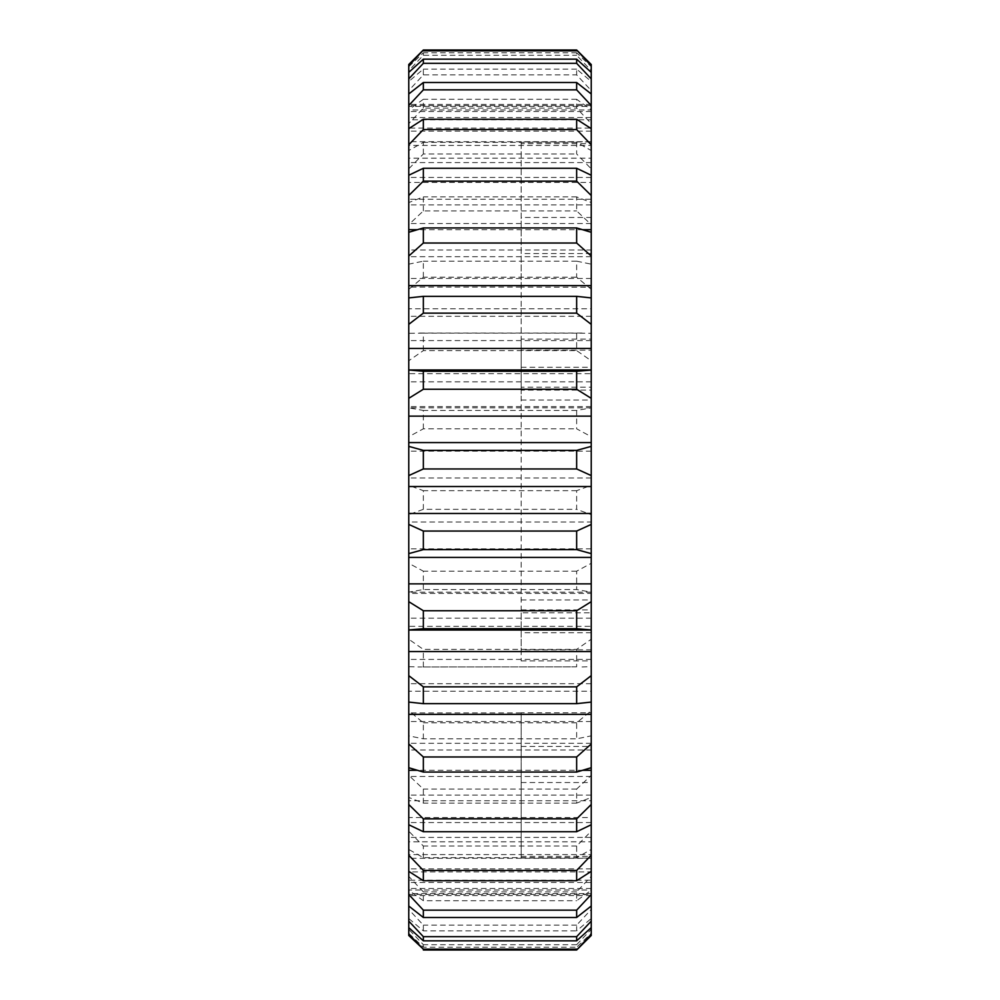 <?xml version="1.0" encoding="UTF-8"?>
<svg xmlns="http://www.w3.org/2000/svg" width="1000" height="1000" viewBox="0 0 1000 1000"><rect width="100%" height="100%" fill="white"/><g stroke="black" fill="none" stroke-linecap="round" stroke-linejoin="round"><path stroke-width="0.75" stroke-dasharray="5 3.75" d="M521.163 339.1L521.163 350.188L591.237 350.188L591.237 339.1L591.237 390.112L521.163 390.112L521.163 339.1L591.237 339.1M521.163 141.925L521.163 143.65L591.237 143.65L591.237 141.925L591.237 217.463L521.163 217.463L521.163 141.925L591.237 141.925M521.163 143.65L521.163 400.05L521.163 287.1L591.237 287.225L591.237 217.463M521.163 350.188L521.163 387.175L591.237 387.175L591.237 287.225M521.163 387.175L521.163 612.825L591.237 612.825L591.237 649.812L521.163 649.812L521.163 660.9L521.163 390.112M521.163 712.775L521.163 858.075L521.163 712.775L591.237 712.775L591.237 612.825M521.163 712.9L408.762 712.9L408.762 287.1L408.762 712.9M521.163 287.1L408.762 287.1M591.237 626.312L591.237 630.025L591.237 626.312L408.762 626.312L408.762 630.025L408.762 626.312M591.237 592.15L591.237 593.413L408.762 593.413L408.762 592.15L423.35 589.538L576.65 589.538L591.237 592.15L591.237 563.3L576.65 571.175L576.65 589.538M576.65 666.862L417.975 666.963L576.65 666.862L576.65 649.4L423.35 649.4L408.762 639.225L408.762 666.675L417.975 666.963M591.237 557.337L408.762 557.337M582.025 666.963L591.237 666.675L591.237 659.412L591.237 710.675L576.65 722.812L576.65 738.825L591.237 735.85L591.237 721.513L591.237 775.35L576.65 789.075L576.65 803.112L591.237 797.438L591.237 776.475L591.237 831.175L576.65 846.038L576.65 857.663L591.237 849.463L591.237 822.562L591.237 876.363L576.65 891.875L576.65 900.713L591.237 890.263L591.237 858.288L591.237 909.45L576.65 925.125L576.65 930.888L591.237 918.512L591.237 882.487L591.237 929.375L576.65 944.712L576.65 947.212L591.237 933.312L591.237 894.4L408.762 894.4L408.762 933.312L423.35 947.212L576.65 947.212M423.35 947.212L423.35 944.712L408.762 929.375L408.762 933.312M576.65 944.712L423.35 944.712M423.35 589.538L423.35 571.175L408.762 563.3L408.762 592.15M576.65 571.175L423.35 571.175M591.237 64.5L591.237 105.6L591.237 66.688L576.65 52.787L576.65 55.287L591.237 70.625L591.237 117.513L591.237 81.487L576.65 69.112L576.65 74.875L591.237 90.55L591.237 141.713L591.237 109.738L576.65 99.288L576.65 108.125L591.237 123.637L591.237 177.438L591.237 150.538L576.65 142.338L576.65 153.963L591.237 168.825L591.237 223.525L591.237 202.562L576.65 196.887L576.65 210.925L591.237 224.65L591.237 278.488L591.237 264.15L576.65 261.175L576.65 277.188L591.237 289.325L591.237 340.588L591.237 333.325L576.65 333.137L576.65 350.6L591.237 360.775L591.237 407.85L576.65 410.462L576.65 428.825L591.237 436.7L591.237 485.337L576.65 490.675L576.65 509.325L591.237 514.663L591.237 522.025L408.762 522.025L408.762 514.663L423.35 509.325L576.65 509.325M423.35 509.325L423.35 490.675L408.762 485.337L408.762 514.663M576.65 490.675L423.35 490.675M423.35 666.862L423.35 649.4M591.237 776.475L408.762 776.475L408.762 797.438L423.35 803.112L576.65 803.112M423.35 803.112L423.35 789.075L408.762 775.35L408.762 797.438M576.65 789.075L423.35 789.075M591.237 721.513L408.762 721.513L408.762 735.85L423.35 738.825L576.65 738.825M423.35 738.825L423.35 722.812L408.762 710.675L408.762 735.85M576.65 722.812L423.35 722.812M591.237 858.288L408.762 858.288L408.762 890.263L423.35 900.713L576.65 900.713M423.35 900.713L423.35 891.875L408.762 876.363L408.762 890.263M576.65 891.875L423.35 891.875M591.237 822.562L408.762 822.562L408.762 849.463L423.35 857.663L576.65 857.663M423.35 857.663L423.35 846.038L408.762 831.175L408.762 849.463M576.65 846.038L423.35 846.038M591.237 882.487L408.762 882.487L408.762 918.512L423.35 930.888L576.65 930.888M423.35 930.888L423.35 925.125L408.762 909.45L408.762 918.512M576.65 925.125L423.35 925.125M591.237 131.125L408.762 131.125L408.762 90.55L423.35 74.875L576.65 74.875M423.35 74.875L423.35 69.112L408.762 81.487L408.762 90.55M576.65 69.112L423.35 69.112M591.237 111.512L408.762 111.512L408.762 70.625L423.35 55.287L576.65 55.287M423.35 55.287L423.35 52.787L408.762 66.688L408.762 70.625M576.65 52.787L423.35 52.787M591.237 162.587L408.762 162.587L408.762 123.637L423.35 108.125L576.65 108.125M423.35 108.125L423.35 99.288L408.762 109.738L408.762 123.637M576.65 99.288L423.35 99.288M591.237 256.688L408.762 256.688L408.762 224.65L423.35 210.925L576.65 210.925M423.35 210.925L423.35 196.887L408.762 202.562L408.762 224.65M576.65 196.887L423.35 196.887M591.237 204.9L408.762 204.9L408.762 168.825L423.35 153.963L576.65 153.963M423.35 153.963L423.35 142.338L408.762 150.538L408.762 168.825M576.65 142.338L423.35 142.338M591.237 381.825L408.762 381.825L408.762 360.775L423.35 350.6L576.65 350.6M423.35 350.6L423.35 333.137L408.762 333.325L408.762 360.775M576.65 333.137L423.35 333.137M591.237 316.3L408.762 316.3L408.762 289.325L423.35 277.188L576.65 277.188M423.35 277.188L423.35 261.175L408.762 264.15L408.762 289.325M576.65 261.175L423.35 261.175M591.237 451.138L408.762 451.138L408.762 436.7L423.35 428.825L576.65 428.825M423.35 428.825L423.35 410.462L408.762 407.85L408.762 436.7M576.65 410.462L423.35 410.462M591.237 105.6L408.762 105.6L408.762 66.688M591.237 104.4L408.762 104.4L408.762 64.5M591.237 106.375L591.237 72.362L591.237 109.987L408.762 109.987L408.762 72.362L408.762 106.375L591.237 106.375L591.237 109.987M591.237 119.787L591.237 93.975L591.237 128.112L408.762 128.112L408.762 93.975L408.762 119.787L591.237 119.787L591.237 128.112M591.237 145.425L591.237 128.65L591.237 158.2L408.762 158.2L408.762 128.65L408.762 145.425L591.237 145.425L591.237 158.2M591.237 442.663L408.762 442.663M591.237 373.688L591.237 369.975L591.237 373.688L408.762 373.688L408.762 369.975L408.762 373.688M591.237 308.762L591.237 297.925L591.237 308.762L408.762 308.762L408.762 297.925L408.762 308.762M591.237 182.463L591.237 199.262L408.762 199.262L408.762 175.25L408.762 182.463L591.237 182.463L591.237 199.262M583.112 229.7L416.887 229.7M591.237 250L591.237 232.288L591.237 250L408.762 250L408.762 232.288L408.762 250M591.237 477.975L408.762 477.975L408.762 485.337M591.237 407.8L408.762 407.8L408.762 406.587L408.762 407.85M591.237 278.488L408.762 278.488L408.762 264.15M591.237 340.588L408.762 340.588L408.762 333.325M591.237 177.438L408.762 177.438L408.762 150.538M591.237 223.525L408.762 223.525L408.762 202.562M591.237 141.713L408.762 141.713L408.762 109.738M591.237 117.513L408.762 117.513L408.762 81.487M591.237 888.487L408.762 888.487L408.762 929.375M591.237 868.875L408.762 868.875L408.762 909.45M591.237 795.1L408.762 795.1L408.762 831.175M591.237 837.412L408.762 837.412L408.762 876.363M591.237 683.7L408.762 683.7L408.762 710.675M591.237 659.412L408.762 659.412L408.762 666.675M591.237 743.312L408.762 743.312L408.762 775.35M591.237 593.413L591.237 639.225L576.65 649.4M591.237 618.175L408.762 618.175L408.762 639.225M591.237 592.2L408.762 592.2L408.762 593.413M591.237 522.025L591.237 563.3M591.237 548.862L408.762 548.862L408.762 563.3M591.237 750L591.237 767.712L591.237 750L408.762 750L408.762 767.712L408.762 750M583.112 770.3L416.887 770.3M591.237 800.738L591.237 824.75L591.237 817.537L408.762 817.537L408.762 800.738L591.237 800.738L591.237 817.537M591.237 691.237L591.237 702.075L591.237 691.237L408.762 691.237L408.762 702.075L408.762 691.237M591.237 841.8L591.237 871.35L591.237 854.575L408.762 854.575L408.762 871.35L408.762 841.8L591.237 841.8L591.237 854.575M591.237 871.888L591.237 906.025L591.237 880.212L408.762 880.212L408.762 906.025L408.762 871.888L591.237 871.888L591.237 880.212M591.237 890.013L591.237 927.638L591.237 893.625L408.762 893.625L408.762 927.638L408.762 890.013L591.237 890.013L591.237 893.625M591.237 894.4L591.237 935.5M591.237 895.6L408.762 895.6L408.762 935.5M521.163 746.462L591.237 746.462L591.237 856.35L521.163 856.35M591.237 746.462L591.237 632.725L521.163 632.725M521.163 367.275L591.237 367.275L591.237 632.725M591.237 367.275L591.237 253.538L521.163 253.538M591.237 143.65L591.237 253.538M591.237 350.188L591.237 387.175M521.163 609.888L591.237 609.888L591.237 390.112M591.237 609.888L591.237 649.812M521.163 782.537L591.237 782.537L591.237 712.775M591.237 782.537L591.237 856.35M591.237 933.312L591.237 929.375M591.237 918.512L591.237 909.45M591.237 890.263L591.237 876.363M591.237 849.463L591.237 831.175M591.237 797.438L591.237 775.35M591.237 735.85L591.237 710.675M591.237 666.675L591.237 639.225M591.237 514.663L591.237 485.337M591.237 436.7L591.237 407.85M591.237 360.775L591.237 333.325M591.237 289.325L591.237 264.15M591.237 224.65L591.237 202.562M591.237 168.825L591.237 150.538M591.237 123.637L591.237 109.738M591.237 90.55L591.237 81.487M591.237 70.625L591.237 66.688M408.762 199.262L408.762 182.463M408.762 158.2L408.762 145.425M408.762 128.112L408.762 119.787M408.762 109.987L408.762 106.375M408.762 104.4L408.762 105.6M408.762 111.512L408.762 117.513M408.762 131.125L408.762 141.713M408.762 162.587L408.762 177.438M408.762 204.9L408.762 223.525M408.762 256.688L408.762 278.488M408.762 316.3L408.762 340.588M408.762 381.825L408.762 407.8M408.762 451.138L408.762 477.975M408.762 522.025L408.762 548.862M408.762 592.2L408.762 618.175M408.762 659.412L408.762 683.7M408.762 721.513L408.762 743.312M408.762 776.475L408.762 795.1M408.762 822.562L408.762 837.412M408.762 858.288L408.762 868.875M408.762 882.487L408.762 888.487M408.762 894.4L408.762 895.6M408.762 893.625L408.762 890.013M408.762 880.212L408.762 871.888M408.762 854.575L408.762 841.8M408.762 817.537L408.762 800.738M521.163 599.95L591.237 599.95M521.163 400.05L591.237 400.05M521.163 287.225L521.163 217.463M521.163 612.825L521.163 649.812M591.237 406.587L408.762 406.587M582.025 333.038L417.975 333.038M521.163 660.9L591.237 660.9M521.163 858.075L591.237 858.075"/><path stroke-width="1.5" d="M591.237 675.65L591.237 702.075L576.65 703.662L576.65 686.862L591.237 675.65L591.237 630.025L408.762 630.025L408.762 601.663L423.35 610.737L576.65 610.737L591.237 601.663L591.237 557.413L408.762 557.413L408.762 524.412L423.35 531.05L576.65 531.05L591.237 524.412L591.237 513.475L408.762 513.475L408.762 524.412M591.237 934.188L591.237 935.5L576.65 950L591.237 934.188L591.237 927.638L576.65 940.825L576.65 936.675L591.237 921.112L591.237 906.025L576.65 917.487L576.65 910.15L591.237 894.5L591.237 871.35L576.65 880.725L576.65 870.45L591.237 855.2L591.237 824.75L576.65 831.725L576.65 818.838L591.237 804.488L591.237 770.3L583.112 770.3M416.887 770.3L408.762 770.3L408.762 804.488L423.35 818.838L423.35 831.725L408.762 824.75L408.762 855.2L423.35 870.45L423.35 880.725L408.762 871.35L408.762 894.5L423.35 910.15L423.35 917.487L408.762 906.025L408.762 921.112L423.35 936.675L423.35 940.825L408.762 927.638L408.762 934.188L423.35 949.163L576.65 949.163M423.35 949.163L408.762 935.5L408.762 934.188M576.65 950L423.35 950M423.35 936.675L576.65 936.675M576.65 940.825L423.35 940.825M423.35 910.15L576.65 910.15M576.65 917.487L423.35 917.487M423.35 870.45L576.65 870.45M576.65 880.725L423.35 880.725M591.237 651.55L408.762 651.55L408.762 675.65L423.35 686.862L576.65 686.862M423.35 686.862L423.35 703.662L408.762 702.075L408.762 675.65M576.65 703.662L423.35 703.662M591.237 743.988L591.237 767.712L576.65 772.062L576.65 756.975L591.237 743.988L591.237 714.362L408.762 714.362L408.762 743.988L423.35 756.975L576.65 756.975M423.35 756.975L423.35 772.062L408.762 767.712L408.762 743.988M576.65 772.062L423.35 772.062M423.35 818.838L576.65 818.838M576.65 831.725L423.35 831.725M591.237 513.475L591.237 475.588L576.65 468.95L576.65 450.375L591.237 446.375L591.237 398.338L576.65 389.263L576.65 371.287L591.237 370.062L591.237 324.35L576.65 313.137L576.65 296.337L591.237 297.925L591.237 256.012L576.65 243.025L576.65 227.938L591.237 232.288L591.237 195.512L576.65 181.163L576.65 168.275L591.237 175.25L591.237 144.8L576.65 129.55L576.65 119.275L591.237 128.65L591.237 105.5L576.65 89.85L576.65 82.513L591.237 93.975L591.237 78.888L576.65 63.325L576.65 59.175L591.237 72.362L591.237 65.812L576.65 50L591.237 64.5L591.237 65.812M423.35 168.275L423.35 181.163L408.762 195.512L408.762 175.25L423.35 168.275L576.65 168.275M576.65 181.163L423.35 181.163M423.35 227.938L423.35 243.025L408.762 256.012L408.762 232.288L423.35 227.938L576.65 227.938M576.65 243.025L423.35 243.025M423.35 119.275L423.35 129.55L408.762 144.8L408.762 128.65L423.35 119.275L576.65 119.275M576.65 129.55L423.35 129.55M423.35 296.337L423.35 313.137L408.762 324.35L408.762 297.925L423.35 296.337L576.65 296.337M576.65 313.137L423.35 313.137M591.237 369.975L408.762 369.975L423.35 371.287L576.65 371.287M423.35 371.287L423.35 389.263L408.762 398.338L408.762 370.062M576.65 389.263L423.35 389.263M591.237 442.587L408.762 442.587L408.762 446.375L423.35 450.375L576.65 450.375M423.35 450.375L423.35 468.95L408.762 475.588L408.762 446.375M576.65 468.95L423.35 468.95M423.35 82.513L423.35 89.85L408.762 105.5L408.762 93.975L423.35 82.513L576.65 82.513M576.65 89.85L423.35 89.85M423.35 59.175L423.35 63.325L408.762 78.888L408.762 72.362L423.35 59.175L576.65 59.175M576.65 63.325L423.35 63.325M423.35 50L408.762 65.812L408.762 64.5L423.35 50L576.65 50M576.65 50.838L423.35 50.838M591.237 557.413L591.237 553.625L576.65 549.625L576.65 531.05M423.35 531.05L423.35 549.625L408.762 553.625M576.65 549.625L423.35 549.625M591.237 486.525L408.762 486.525L408.762 475.588M408.762 72.362L408.762 65.812M408.762 93.975L408.762 78.888M408.762 128.65L408.762 105.5M591.237 416.138L408.762 416.138L408.762 398.338M591.237 348.45L408.762 348.45L408.762 324.35M591.237 285.637L408.762 285.637L408.762 256.012M408.762 175.25L408.762 144.8M416.887 229.7L408.762 229.7L408.762 195.512M591.237 229.7L583.112 229.7M591.237 446.375L591.237 475.588M591.237 524.412L591.237 553.625M591.237 601.663L591.237 629.938L576.65 628.713L423.35 628.713L408.762 629.938M591.237 714.362L591.237 702.075M591.237 770.3L591.237 767.712M591.237 804.488L591.237 824.75M591.237 855.2L591.237 871.35M591.237 894.5L591.237 906.025M591.237 921.112L591.237 927.638M591.237 72.362L591.237 78.888M591.237 93.975L591.237 105.5M591.237 128.65L591.237 144.8M591.237 175.25L591.237 195.512M591.237 232.288L591.237 256.012M591.237 297.925L591.237 324.35M591.237 370.062L591.237 398.338M408.762 442.587L408.762 416.138M408.762 369.975L408.762 348.45M408.762 297.925L408.762 285.637M408.762 232.288L408.762 229.7M408.762 927.638L408.762 921.112M408.762 906.025L408.762 894.5M408.762 871.35L408.762 855.2M408.762 824.75L408.762 804.488M408.762 770.3L408.762 767.712M408.762 714.362L408.762 702.075M408.762 651.55L408.762 630.025M591.237 583.862L408.762 583.862L408.762 601.663M408.762 583.862L408.762 557.413M408.762 513.475L408.762 486.525M423.35 610.737L423.35 628.713M576.65 628.713L576.65 610.737"/></g></svg>
